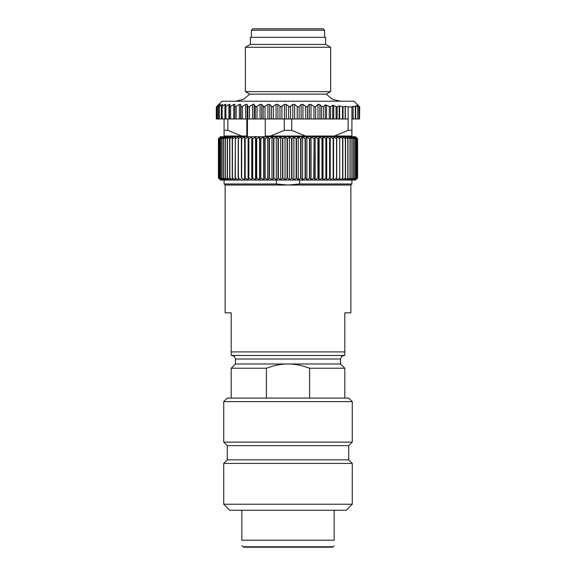 <?xml version="1.0" encoding="UTF-8"?>
<svg xmlns="http://www.w3.org/2000/svg" width="576" height="576" viewBox="0 0 576 576"><rect width="100%" height="100%" fill="white"/><g stroke="black" fill="none" stroke-linecap="round" stroke-linejoin="round"><path stroke-width="0.86" d="M247.442 118.987L247.442 136.03L246.816 136.03L246.816 118.987M357.005 178.517L355.464 180.058L315.173 180.058L317.938 177.926L317.938 138.874L315.173 136.742L314.093 138.874L314.093 177.926L315.173 180.058L220.536 180.058L218.498 177.926L218.498 138.874L220.55 136.742L355.464 136.742L357.588 138.874L357.588 177.926L356.897 178.625M265.27 118.987L265.27 136.03L270.454 136.03L284.234 130.349L284.234 118.987L299.167 118.987L299.167 106.531L298.166 106.913L297.23 106.531L294.638 104.414L292.817 104.414L289.505 106.913L286.25 104.414L284.429 104.414L280.822 106.913L277.891 104.414L276.091 104.414L272.239 106.913L269.683 104.414L267.926 104.414L263.887 106.913L261.742 104.414L260.057 104.414L255.895 106.913L253.555 104.076L248.515 106.913L247.838 106.531L247.126 104.414L245.664 104.414L241.56 106.913L240.998 106.531L240.667 104.414L239.35 104.414L235.289 106.913L234.85 106.531L234.9 104.4L233.748 104.414L229.788 106.913L229.932 104.299M353.182 106.279L355.327 106.891L355.723 105.797L357.746 106.855L357.833 118.987L353.182 118.987L353.052 106.286L353.052 118.987L351.914 118.987L351.914 136.03L270.454 136.03M241.632 136.03L224.086 136.03L224.086 130.349L227.851 130.349L241.632 136.03L246.816 136.03M284.234 118.987L229.471 118.987L229.486 106.754M234.85 118.987L234.85 106.56L234.85 118.987M227.851 130.349L227.851 118.987L229.471 118.987L229.471 106.654M224.086 130.349L224.086 118.987L227.851 118.987M229.918 104.414L228.946 104.414L225.151 106.913L225.835 104.213M225.151 106.913L224.978 106.531M216.778 106.416L219.096 104.285L217.102 106.654M216.475 106.718L216.994 106.236L216.994 106.798M218.549 104.918L219.096 104.285M225.792 104.414L225.007 104.414L221.429 106.913L222.574 104.414L218.693 106.913L219.96 104.414L217.476 106.531L217.476 118.987L216.288 118.987L216.288 106.913M220.32 104.414L219.96 104.904M218.693 106.913L218.794 106.531M222.574 104.414L221.998 104.414L221.998 105.437M221.429 106.913L221.393 106.531M229.788 106.913L229.486 106.531M235.289 106.913L234.85 106.531M216.713 106.481L221.954 101.232L354.046 101.232L359.006 106.236M357.833 106.661L357.019 105.206L359.143 106.798L357.646 104.89L359.525 106.718L359.525 118.987L357.941 118.987L357.941 106.877M359.143 118.987L359.122 106.618M345.362 118.987L345.37 106.286L348.149 106.913L348.149 118.987L315.67 118.987L315.67 106.654L313.956 106.531L310.997 104.414L309.262 104.414L307.613 106.531L306.684 106.913L302.926 104.414L301.133 104.414L299.167 106.531M315.67 106.654L317.981 104.285L319.889 104.717L321.444 106.236L323.388 106.718L325.267 104.89L330.574 106.798L332.705 105.206L337.126 106.855L339.149 105.797L343.015 106.891L345.168 106.279L345.168 118.987M348.149 106.913L351.914 106.913L353.052 106.286M351.914 118.987L351.914 106.913M359.712 106.913L359.525 118.987M224.086 118.987L217.476 118.987M334.368 136.03L348.149 130.349L351.914 130.349M348.149 118.987L348.149 130.349M291.766 118.987L291.766 130.349L305.546 136.03M315.67 118.987L299.167 118.987M291.766 130.349L284.234 130.349M333.734 118.987L333.742 105.343M336.082 106.661L336.089 118.987M326.254 94.133L249.746 94.133L245.39 91.62L330.61 91.62L326.254 94.133L332.518 99.36L340.452 101.232M250.366 44.424L250.366 37.325L325.634 37.325L325.634 44.424L250.366 44.424L245.39 47.29L330.61 47.29L330.61 91.62M251.431 37.325L251.431 30.218L324.569 30.218L324.569 37.325M251.431 30.218L252.85 28.8L323.15 28.8L324.569 30.218M313.762 138.874L311.076 136.742L309.816 138.874L309.816 177.926L311.076 180.058L313.762 177.926L314.093 138.874M299.621 180.058L299.621 183.967L288 185.033L350.849 185.033L351.914 183.967L299.621 183.967M276.379 180.058L276.379 183.967L288 185.033L225.151 185.033L224.086 183.967L224.086 180.058M276.379 183.967L224.086 183.967M350.849 185.033L350.849 312.854L344.808 312.854L344.808 351.914L231.192 351.914L231.192 312.854L225.151 312.854L225.151 185.033M344.808 351.914L344.808 355.464L231.192 355.464L231.192 351.914M235.447 363.982L235.447 359.014L340.553 359.014L340.553 363.982L235.447 363.982L231.192 368.244L266.414 368.244C274.126 365.35 281.318 363.931 288 363.982L288.079 363.982M266.414 398.074L266.414 368.244M309.586 398.074L309.586 368.244C301.846 365.35 294.646 363.931 288 363.982M223.733 401.623L227.282 398.074L348.718 398.074L352.267 401.623L352.267 442.102L223.733 442.102L223.733 401.623L352.267 401.623M309.586 368.244L344.808 368.244L344.808 398.074M348.718 445.651L348.718 459.85L227.282 459.85L227.282 445.651L348.718 445.651L352.267 442.102M227.282 459.85L223.733 463.406L352.267 463.406L352.267 504.238L223.733 504.238L229.766 510.271L346.234 510.271L352.267 504.238M241.841 510.271L241.841 540.209L334.159 540.209C334.159 547.668 334.159 547.668 334.159 540.209L334.159 510.271M241.841 540.209C241.841 547.668 241.841 547.668 241.841 540.209M242.885 546.782L333.115 546.782L331.97 547.2L244.03 547.2L241.841 545.904M309.478 177.926L309.478 138.874L306.878 136.742L306.878 180.058L309.816 177.926M311.076 136.742L311.076 180.058M306.878 136.742L305.453 138.874L305.453 177.926L306.878 180.058M305.107 177.926L305.107 138.874L302.602 136.742L302.602 180.058L305.453 177.926M302.602 136.742L301.01 138.874L301.01 177.926L302.602 180.058M300.658 177.926L300.658 138.874L298.26 136.742L298.26 180.058L301.01 177.926M298.26 136.742L296.51 138.874L296.51 177.926L298.26 180.058M296.15 177.926L296.15 138.874L293.882 136.742L293.882 180.058L296.51 177.926M296.15 138.874L296.51 138.874M293.882 136.742L291.974 138.874L291.974 177.926L293.882 180.058M291.614 177.926L291.614 138.874L289.469 136.742L289.469 180.058L291.974 177.926M291.614 138.874L291.974 138.874M289.469 136.742L287.417 138.874L287.417 177.926L289.469 180.058M287.064 177.926L287.064 138.874L285.055 136.742L285.055 180.058L287.417 177.926M285.055 136.742L282.866 138.874L282.866 177.926L285.055 180.058M282.514 177.926L282.514 138.874L280.656 136.742L280.656 180.058L282.866 177.926M280.656 136.742L278.338 138.874L278.338 177.926L280.656 180.058M277.985 177.926L277.985 138.874L276.286 136.742L276.286 180.058L278.338 177.926M276.286 136.742L273.852 138.874L273.852 177.926L276.286 180.058M273.506 177.926L273.506 138.874L271.966 136.742L271.966 180.058L273.852 177.926M271.966 136.742L269.424 138.874L269.424 177.926L271.966 180.058M269.086 177.926L269.086 138.874L267.71 136.742L267.71 180.058L269.424 177.926M267.71 136.742L265.082 138.874L265.082 177.926L267.71 180.058M264.744 177.926L264.744 138.874L263.549 136.742L263.549 180.058L265.082 177.926M263.549 136.742L260.834 138.874L260.834 177.926L263.549 180.058M260.503 177.926L260.503 138.874L259.488 136.742L259.488 180.058L260.834 177.926M259.488 136.742L256.702 138.874L256.702 177.926L259.488 180.058M256.385 177.926L256.385 138.874L255.55 136.742L255.55 180.058L256.702 177.926M255.55 136.742L252.698 138.874L252.698 177.926L255.55 180.058M252.396 177.926L252.396 138.874L251.755 136.742L251.755 180.058L252.698 177.926M251.755 136.742L248.854 138.874L248.854 177.926L251.755 180.058M248.558 177.926L248.558 138.874L248.112 136.742L248.112 180.058L248.854 177.926M248.112 136.742L245.174 138.874L245.174 177.926L248.112 180.058M244.894 177.926L244.634 136.742L244.634 180.058L245.174 177.926M244.634 136.742L241.682 138.874L241.682 177.926L244.634 180.058M241.416 177.926L241.351 136.742L241.682 177.926M241.351 136.742L238.378 138.874L238.378 177.926L241.351 180.058M238.133 177.926L238.262 136.742L235.296 138.874L235.296 177.926L238.262 180.058L238.378 177.926M235.066 177.926L235.39 136.742L232.438 138.874L232.438 177.926L235.39 180.058L235.296 177.926M232.222 177.926L232.222 138.874L232.74 136.742L229.817 138.874L229.817 177.926L232.74 180.058L232.438 177.926M229.622 177.926L229.622 138.874L230.328 136.742L227.441 138.874L227.441 177.926L230.328 180.058L229.817 177.926M227.268 177.926L227.268 138.874L228.161 136.742L225.331 138.874L225.331 177.926L228.161 180.058L227.441 177.926M225.173 177.926L225.173 138.874L226.253 136.742L223.481 138.874L223.481 177.926L226.253 180.058L225.331 177.926M223.351 177.926L223.351 138.874L224.604 136.742L221.918 138.874L221.918 177.926L224.604 180.058L223.481 177.926M221.803 177.926L221.803 138.874L223.229 136.742L220.63 138.874L220.63 177.926L223.229 180.058L221.918 177.926M220.543 177.926L220.543 138.874L222.134 136.742L219.636 138.874L219.636 177.926L222.134 180.058L220.63 177.926M219.564 177.926L219.564 138.874L221.321 136.742L218.93 138.874L218.93 177.926L221.321 180.058L219.636 177.926M218.887 177.926L218.887 138.874L220.795 136.742L218.52 138.874L218.52 177.926L220.795 180.058L218.93 177.926M219.103 138.175L220.536 136.742L218.412 138.874L218.412 177.926L220.55 180.058L219.103 178.625M357.588 177.926L357.588 138.874L355.399 136.742L357.401 138.874L357.401 177.926L355.399 180.058L357.588 177.926M357.379 177.926L357.379 138.874L355.061 136.742L356.918 138.874L356.918 177.926L355.061 180.058L357.401 177.926M356.868 177.926L356.868 138.874L354.442 136.742L356.141 138.874L356.141 177.926L354.442 180.058L356.918 177.926M356.069 177.926L356.069 138.874L353.527 136.742L355.068 138.874L355.068 177.926L353.527 180.058L356.141 177.926M354.974 177.926L354.974 138.874L352.339 136.742L353.714 138.874L353.714 177.926L352.339 180.058L355.068 177.926M353.592 177.926L353.592 138.874L350.878 136.742L352.073 138.874L352.073 177.926L350.878 180.058L353.714 177.926M351.929 177.926L351.929 138.874L349.142 136.742L350.158 138.874L350.158 177.926L349.142 180.058L352.073 177.926M349.999 177.926L349.999 138.874L347.148 136.742L347.976 138.874L347.976 177.926L347.148 180.058L350.158 177.926M347.796 177.926L347.796 138.874L344.894 136.742L345.542 138.874L345.542 177.926L344.894 180.058L347.976 177.926M345.341 177.926L345.341 138.874L342.403 136.742L342.857 138.874L342.857 177.926L342.403 180.058L345.542 177.926M342.634 177.926L342.634 138.874L339.682 136.742L339.682 180.058L342.857 177.926M339.703 177.926L339.703 138.874L336.73 136.742L336.73 180.058L339.941 177.926M336.542 177.926L336.542 138.874L333.576 136.742L333.576 180.058L336.794 177.926M333.576 136.742L333.576 180.058M333.18 177.926L333.18 138.874L330.228 136.742L330.228 180.058L333.446 177.926M330.228 136.742L330.228 180.058M329.616 177.926L329.616 138.874L326.693 136.742L326.693 180.058L329.904 177.926M326.693 136.742L326.182 138.874L326.182 177.926L326.693 180.058M325.879 177.926L325.879 138.874L322.999 136.742L322.999 180.058L326.182 177.926M322.999 136.742L322.294 138.874L322.294 177.926L322.999 180.058M321.984 177.926L321.984 138.874L319.154 136.742L319.154 180.058L322.294 177.926M319.154 136.742L318.262 138.874L318.262 177.926L319.154 180.058M315.173 136.742L315.173 180.058M228.946 104.414L228.946 118.987M225.914 118.987L225.914 106.531M355.327 106.891L355.327 118.987M355.536 105.818L355.522 106.834M355.723 118.987L355.723 105.797M219.29 118.987L219.29 106.531M222.12 118.987L222.12 106.531M225.007 104.414L225.007 106.445M294.638 118.987L294.638 104.414M297.23 106.531L297.23 118.987M292.817 104.414L292.817 118.987M290.563 118.987L290.563 106.531M288.605 106.531L288.605 118.987M286.25 118.987L286.25 104.414M284.429 104.414L284.429 118.987M281.916 118.987L281.916 106.531M279.972 106.531L279.972 118.987M277.891 118.987L277.891 104.414M276.091 104.414L276.091 118.987M273.362 118.987L273.362 106.531M271.454 106.531L271.454 118.987M269.683 118.987L269.683 104.414M267.926 104.414L267.926 118.987M265.018 118.987L265.018 106.531M263.174 106.531L263.174 118.987M261.742 118.987L261.742 104.414M260.057 104.414L260.057 118.987M257.018 118.987L257.018 106.531M255.269 106.531L255.269 118.987M254.182 118.987L254.182 104.414M252.598 104.414L252.598 118.987M249.473 118.987L249.473 106.531M247.838 106.531L247.838 118.987M247.126 118.987L247.126 104.414M245.664 104.414L245.664 118.987M242.489 118.987L242.489 106.531M240.998 106.531L240.998 118.987M240.667 118.987L240.667 104.414M239.35 104.414L239.35 118.987M236.174 118.987L236.174 106.531M233.748 104.414L233.748 118.987M230.623 118.987L230.623 106.531M301.133 104.414L301.133 118.987M302.926 118.987L302.926 104.414M305.719 106.531L305.719 118.987M307.613 118.987L307.613 106.531M309.262 104.414L309.262 118.987M310.997 118.987L310.997 104.414M313.956 106.531L313.956 118.987M317.981 104.285L317.981 118.987M319.889 118.987L319.889 104.717M321.444 106.236L321.444 118.987M323.388 118.987L323.388 106.718M325.267 104.89L325.267 118.987M326.549 118.987L326.549 104.99M329.292 106.618L329.292 118.987M330.574 118.987L330.574 106.798M332.705 105.206L332.705 118.987M337.126 118.987L337.126 106.855M339.149 105.797L339.149 118.987M339.667 118.987L339.667 105.818M342.504 106.834L342.504 118.987M343.015 118.987L343.015 106.891M224.446 136.742L224.446 136.03M351.554 136.742L351.554 136.03M224.928 106.74L224.928 118.987M359.338 106.906L359.338 118.987M216.943 106.906L216.943 118.987M218.621 106.87L218.621 118.987M221.292 106.812L221.292 118.987M249.746 94.133L243.482 99.36L235.548 101.232M245.39 47.29L245.39 91.62M325.634 44.424L330.61 47.29M351.914 183.967L351.914 180.058M235.447 359.014L234.41 356.501L231.898 355.464M340.553 359.014L341.59 356.501L344.102 355.464M340.553 363.982L344.808 368.244M231.192 398.074L231.192 368.244M348.718 459.85L352.267 463.406M333.115 546.782L334.159 545.904M223.733 463.406L223.733 504.238M227.282 445.651L223.733 442.102"/></g></svg>
